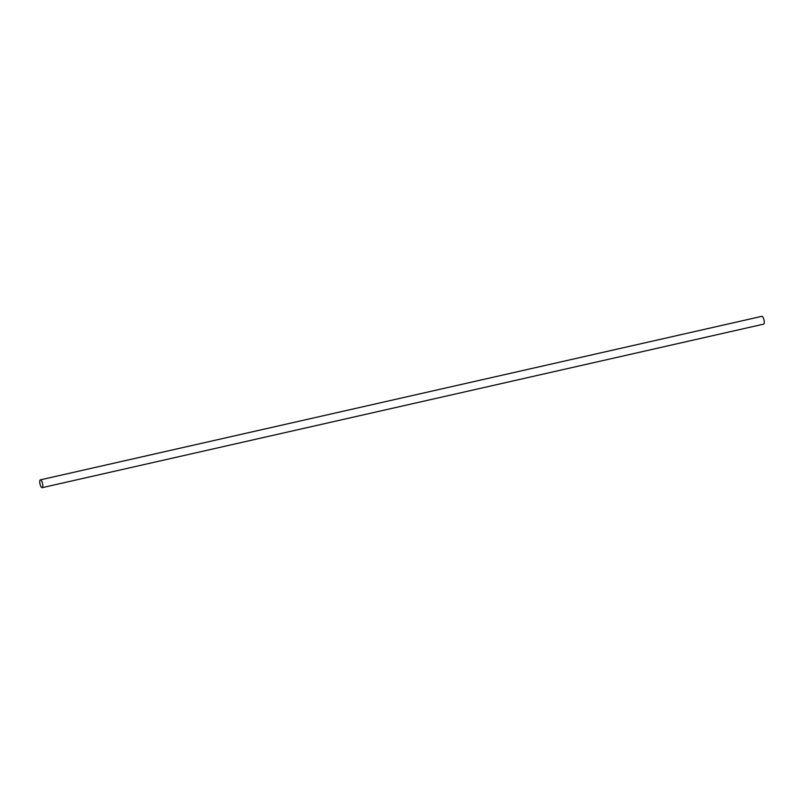 <?xml version="1.0" encoding="UTF-8"?>
<svg xmlns="http://www.w3.org/2000/svg" width="804" height="804" viewBox="0 0 804 804"><rect width="100%" height="100%" fill="white"/><g stroke="black" fill="none" stroke-linecap="round" stroke-linejoin="round"><path stroke-width="1.21" d="M40.381 479.857L761.85 316.334A4 1.286 77.2 0 1 763.8 319.218A4 1.286 77.2 0 1 763.619 324.143L42.15 487.666A4 1.286 77.2 0 1 40.2 484.782A4 1.286 77.2 0 1 40.381 479.857A4 1.286 77.2 0 1 42.341 482.752A4 1.286 77.2 0 1 42.15 487.666"/></g></svg>
